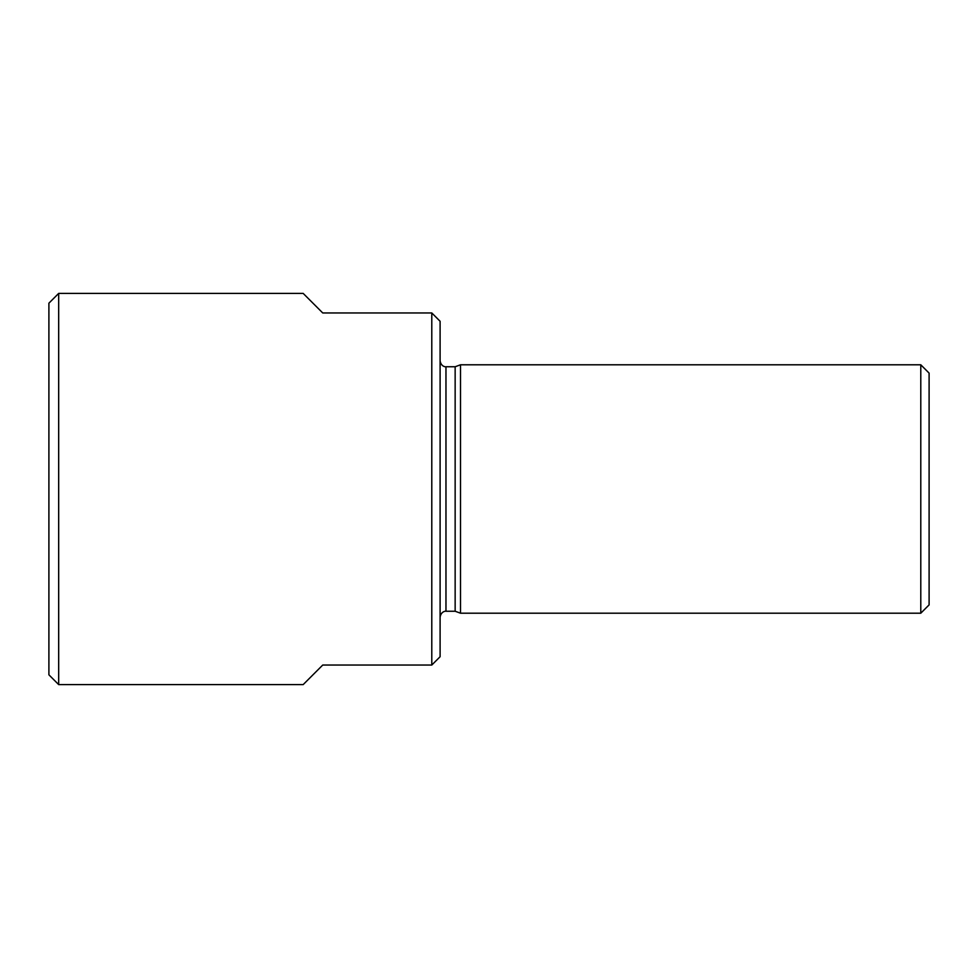 <?xml version="1.0" encoding="UTF-8"?>
<svg xmlns="http://www.w3.org/2000/svg" width="978" height="978" viewBox="0 0 978 978"><rect width="100%" height="100%" fill="white"/><g stroke="black" fill="none" stroke-linecap="round" stroke-linejoin="round"><path stroke-width="1.47" d="M431.787 312.96L431.787 665.04L440.1 656.727L440.1 321.273L431.787 312.96L322.74 312.96L303.18 293.4L58.68 293.4L58.68 684.6L303.18 684.6L322.74 665.04L431.787 665.04M58.68 293.4L48.9 303.18L48.9 674.82L58.68 684.6M460.516 489L460.516 613.206L920.787 613.206L920.787 364.794L460.516 364.794L460.516 489M440.1 617.118C441.127 610.957 446.225 611.018 445.968 611.25L445.968 366.75L455.149 366.75L455.149 611.25L460.516 613.206M920.787 613.206L929.1 604.893L929.1 373.107L920.787 364.794M455.149 366.75L460.516 364.794M445.968 366.75C446.225 366.982 441.127 367.043 440.1 360.882M445.968 611.25L455.149 611.25"/></g></svg>
